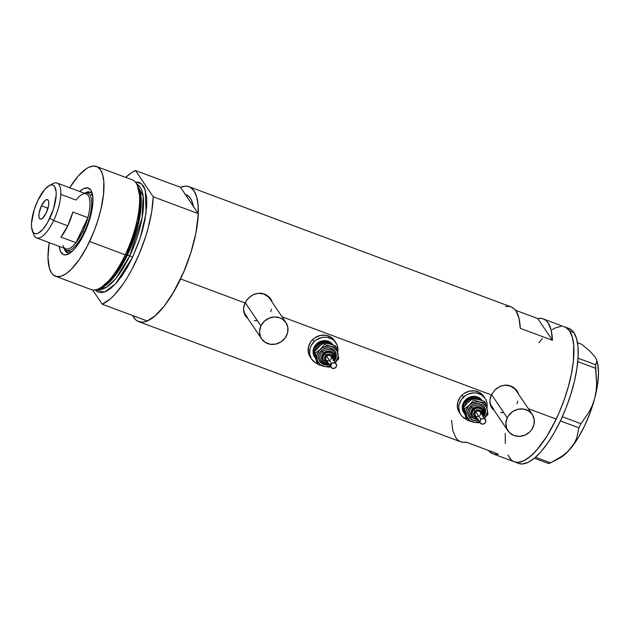 <?xml version="1.0" encoding="UTF-8"?>
<svg xmlns="http://www.w3.org/2000/svg" width="630" height="630" viewBox="0 0 630 630"><rect width="100%" height="100%" fill="white"/><g stroke="black" fill="none" stroke-linecap="round" stroke-linejoin="round"><path stroke-width="0.94" d="M491.534 394.553L507.245 417.84A14.648 13.325 -34 0 1 519.348 409.02A14.648 13.325 -34 0 1 532.248 414.445A14.648 13.325 -34 0 1 532.972 427.439A14.648 13.325 -34 0 1 520.868 436.251A14.648 13.325 -34 0 1 507.969 430.833A14.648 13.325 -34 0 1 507.245 417.84L491.534 394.553M532.248 414.445L516.222 390.702A14.648 13.325 146 0 0 504.551 385.166L510.205 386.009L514.663 388.828L516.317 390.844M245.188 302.62L260.899 325.899A14.648 13.325 -34 0 1 273.003 317.079A14.648 13.325 -34 0 1 285.902 322.505A14.648 13.325 -34 0 1 286.626 335.499A14.648 13.325 -34 0 1 274.523 344.319A14.648 13.325 -34 0 1 261.631 338.893A14.648 13.325 -34 0 1 260.899 325.899L245.188 302.62M285.902 322.505L269.876 298.762A14.648 13.325 146 0 0 258.205 293.226L263.86 294.068L268.317 296.887L269.971 298.911M491.652 407.744A15.254 13.884 146 0 0 494.117 410.311M490.36 397.601L491.361 394.9L494.77 390.057L499.606 386.592L505.197 385.111L510.765 385.922L515.466 388.946L517.254 391.135L518.915 394.695L517.254 391.135L513.269 387.174L508.024 385.221L505.197 385.111L500.968 386.017L497.054 388.104L494.77 390.057L491.361 394.9L282.035 316.78L491.361 394.9L489.888 400.341L490.36 397.601M489.967 403.035L489.888 400.341L490.589 405.57L489.967 403.035M491.109 406.767L490.589 405.57L491.109 406.767M491.754 407.894L494.455 410.799L491.439 407.429M245.314 315.803A15.254 13.884 146 0 0 247.779 318.37M244.015 305.66L246.511 300.408L248.433 298.116L253.26 294.659L258.851 293.17L264.419 293.982L269.12 297.006L270.908 299.203L272.57 302.754L270.908 299.203L266.923 295.234L261.686 293.281L258.851 293.17L254.622 294.076L250.709 296.171L246.511 300.408L245.023 302.959L180.589 278.917L245.023 302.959L243.542 308.401L244.015 305.66M243.621 311.102L243.542 308.401L244.243 313.638L243.621 311.102M244.763 314.827L245.409 315.953L244.763 314.827M245.409 315.953L248.11 318.867L245.094 315.488M556.219 419.108A72.001 25.043 -69.5 0 0 564.693 326.899A72.001 25.043 110.5 0 1 569.599 330.994L572.284 337.042L573.702 345.287L573.371 361.077L571.512 373.291L568.425 386.316L564.236 399.648L559.086 412.776L556.219 419.108L528.381 408.72L556.219 419.108L546.769 436.433L540.06 446.056L533.342 453.687L526.853 459.042L523.774 460.79L518.112 462.365L514.308 461.806L518.112 462.365L523.774 460.79L530.051 456.663L536.689 450.135L546.769 436.433L553.187 425.195L559.086 412.776L564.236 399.648L568.425 386.316L571.512 373.291L573.371 361.077L573.702 345.287L572.284 337.042L569.599 330.994A72.001 25.043 110.5 0 1 559.747 411.233A72.001 25.043 110.5 0 1 514.34 461.814A72.001 25.043 -69.5 0 0 556.219 419.108M180.519 187.331A72.001 25.043 110.5 0 1 189.063 186.708A72.001 25.043 110.5 0 1 180.589 278.917A72.001 25.043 110.5 0 1 138.71 321.631A72.001 25.043 110.5 0 1 132.662 315.559L135.584 319.654L137.639 321.142L142.482 322.182L145.231 321.717L151.224 318.851L154.429 316.473L164.438 305.865L174.4 290.8L184.251 270.735L190.543 253.701L195.143 236.707L196.71 228.556L198.253 213.609L193.426 206.467L198.253 213.609L153.232 196.804A72.001 25.043 110.5 0 1 102.233 304.203L147.255 321.001L155.319 315.717L163.934 306.511L172.533 293.982L183.464 272.585L190.835 252.787L195.891 233.1L198.182 215.232L198.08 205.096L196.654 196.851L193.977 190.803L190.134 187.197L187.827 186.354L185.291 186.157L180.519 187.331L185.338 194.481A63.465 22.074 110.5 0 1 186.078 194.717A63.465 22.074 110.5 0 1 193.426 206.467L185.338 194.481A63.465 22.074 110.5 0 1 186.078 194.717A63.465 22.074 110.5 0 1 193.426 206.467L180.519 187.331L135.489 170.533L131.56 172.659L125.701 177.392A72.001 25.043 110.5 0 1 135.489 170.533L180.519 187.331M505.599 306.558L508.678 306.361L511.458 307.038L513.907 308.59L516.001 310.992L518.994 318.205L520.278 328.309L552.439 340.31L551.155 330.207L548.163 322.993L546.068 320.591L543.619 319.048L540.839 318.363L537.76 318.559L552.439 340.31L537.76 318.559L515.458 310.236L537.76 318.559A72.001 25.043 110.5 0 1 543.249 318.898A72.001 25.043 110.5 0 1 552.439 340.31L520.278 328.309A72.001 25.043 -69.5 0 0 511.087 306.897L189.063 186.708M498.385 454.151A72.001 25.043 110.5 0 1 492.896 453.813A72.001 25.043 110.5 0 1 488.534 450.474L492.526 453.671L495.314 454.348L498.385 454.151L466.224 442.15L498.385 454.151M138.71 321.631L460.735 441.811A72.001 25.043 -69.5 0 0 466.224 442.15L463.152 442.347L460.365 441.661L457.916 440.118L455.829 437.716L452.836 430.503L451.545 420.399M193.536 207.057L191.717 200.734L190.402 198.324L188.835 196.458L184.992 194.394M538.965 342.665L542.335 338.578L538.965 342.665M552.171 329.679L555.25 327.923L560.92 326.348L555.25 327.923L552.171 329.679M565.764 327.387L569.599 330.994L573.891 332.593L569.599 330.994L565.764 327.387L543.249 318.898M511.206 459.845L507.93 454.986L511.206 459.845M505.323 443.425L505.213 433.29L505.323 443.425M271.719 300.998L272.05 301.983A15.254 13.884 146 0 0 270.585 298.722M270.38 298.423L270.908 299.203M257.009 320.702L254.244 320.536M247.165 317.024L244.314 312.677L243.519 308.92A14.648 13.325 146 0 0 245.598 315.15L261.631 338.893M271.554 309.149L270.601 311.755M518.065 392.939L518.395 393.923A15.254 13.884 146 0 0 516.923 390.663M516.726 390.364L517.254 391.135M503.354 412.642L500.59 412.469M493.51 408.965L490.66 404.617L489.856 400.861A14.648 13.325 146 0 0 491.943 407.09L507.969 430.833M517.891 401.089L516.947 403.696M260.899 325.899L259.536 331.199L260.34 336.42L261.529 338.751L265.254 342.405L270.27 344.279L275.822 344.082L281.059 341.854L285.185 337.924L287.579 332.892L287.863 327.529L286.004 322.654L282.279 318.993L279.885 317.811L274.499 316.953L268.994 318.189L264.222 321.332L260.899 325.899M507.245 417.84L505.882 423.132L506.685 428.353L509.536 432.708L513.993 435.527L519.38 436.385L524.877 435.149L529.649 432.007L531.531 429.865L533.917 424.833L534.208 419.47L532.342 414.587L528.617 410.933L523.601 409.059L518.049 409.256L512.812 411.484L508.686 415.414L507.245 417.84M568.953 328.49L572.103 330.474L573.891 332.593L576.568 338.641L577.994 346.886L578.096 357.021L576.891 368.652L574.41 381.331L570.748 394.577L566.055 407.87L560.503 420.706L554.313 432.59L547.722 443.071L540.973 451.741L534.342 458.262L528.066 462.388L522.396 463.971L518.592 463.404A72.001 25.043 -69.5 0 0 564.031 412.839A72.001 25.043 -69.5 0 0 573.891 332.593A72.001 25.043 -69.5 0 0 568.977 328.498L564.693 326.899M518.624 463.42L514.34 461.814A72.001 25.043 110.5 0 1 509.426 457.719M593.232 354.863L589.83 351.075L581.781 344.342L577.482 342.744L581.781 344.342L589.83 351.075L595.13 356.958L596.46 359.439L596.878 361.525L595.547 364.746L595.508 368.235L577.765 361.612L595.508 368.235L596.641 383.41L596.122 390.939L594.681 398.373L592.35 405.342L589.176 411.886L580.915 423.675L562.338 416.737L580.915 423.675L578.938 427.841L576.734 438.07L574.466 443.008L571.221 447.772L567.118 452.112L562.196 456.073L550.573 462.877L535.516 457.254L550.573 462.877L548.635 463.546L534.382 458.231L548.635 463.546L554.329 460.94L562.196 456.073L567.118 452.112L571.221 447.772A56.141 19.522 -69.5 0 0 594.681 398.373L592.35 405.342L589.176 411.886L580.915 423.675L578.938 427.841L576.734 438.07L574.466 443.008L567.724 451.741L560.188 457.758M560.401 420.927L578.938 427.841L560.401 420.927M596.531 363.282L595.547 364.746L578.033 358.21L595.547 364.746L596.641 383.41L596.122 390.939L594.681 398.373A56.141 19.522 -69.5 0 0 596.689 360.053L596.878 361.525M554.329 460.94L560.227 457.734A56.141 19.522 -69.5 0 0 571.221 447.772L578.183 437.787L584.695 425.659L590.326 412.209L594.681 398.373L597.468 385.072L598.5 373.228L597.705 363.636L596.634 359.903M595.13 356.958L596.46 359.439M64.087 248.259A32.343 11.245 -69.5 0 0 70.552 252.693A32.343 11.245 110.5 0 1 67.465 252.701A32.343 11.245 110.5 0 1 64.087 248.259M84.223 233.573A35.516 12.348 110.5 0 1 68.741 253.866A35.516 12.348 110.5 0 1 59.196 246.361L60.409 251.268L63.039 254.394L65.425 254.906L69.741 253.268L74.592 248.874L79.561 242.117L86.964 227.241L91.767 210.971L92.901 202.159L92.579 195.001L90.822 190.11L87.79 187.913L83.743 188.598L79.679 191.481A35.516 12.348 110.5 0 1 91.807 192.063A35.516 12.348 110.5 0 1 84.223 233.573M69.15 251.339L71.757 251.716A30.508 10.608 110.5 0 1 69.607 251.543M66.756 251.425L66.103 250.228A32.343 11.245 -69.5 0 0 68.245 252.906M55.503 276.247L91.145 289.548A58.582 20.373 -69.5 0 0 125.22 254.803L126.622 254.93A57.046 19.837 -69.5 0 0 137.797 186.063L136.694 184.078A58.582 20.373 110.5 0 1 125.22 254.803A58.582 20.373 -69.5 0 0 132.111 179.786L96.469 166.477A58.582 20.373 110.5 0 1 89.578 241.495L125.22 254.803L89.578 241.495A58.582 20.373 110.5 0 1 55.503 276.247A58.582 20.373 110.5 0 1 49.211 242.637L47.99 257.331L49.321 267.994L51.503 272.908L52.959 274.641L56.503 276.538L60.803 276.318L65.685 273.987L70.962 269.632L79.175 259.694L87.113 246.456L94.091 231.052L97.91 220.24L100.887 209.467L103.525 194.284L103.8 181.44L102.643 174.73L100.461 169.816L97.343 166.871L93.397 166.029L88.783 167.312L86.286 168.738L78.285 175.983L69.694 187.756A58.582 20.373 110.5 0 1 96.469 166.477M126.646 254.874L127.449 255.008L116.007 274.499L100.194 288.28A56.141 19.522 110.5 0 0 127.449 255.008L129.741 255.859A2.441 0.551 -154.6 0 1 132.457 257.497L115.629 283.784L104.541 292.044L95.138 289.902L97.508 291.855L101.454 292.698L106.061 291.414L111.163 288.052L116.566 282.744L122.055 275.696L127.418 267.167L132.457 257.497A2.441 0.551 25.4 0 0 129.741 255.859A56.141 19.522 -69.5 0 0 136.718 184.125L143.128 196.056L142.112 217.752L129.741 255.859L126.646 254.874M98.508 288.863L106.872 283.839L114.81 274.987L126.622 254.93L138.277 220.894L140.647 200.261L137.23 185.126M97.469 289.288L106.486 287.233L115.826 278.523L129.741 255.859A56.141 19.522 -69.5 0 1 97.469 289.288M138.112 186.669A56.141 19.522 110.5 0 1 127.449 255.008L138.836 221.878L141.254 201.718L138.112 186.669M147.255 321.001A72.001 25.043 -69.5 0 0 198.253 213.609L153.232 196.804L135.489 170.533L153.232 196.804L151.68 211.751L148.05 228.328L145.522 236.904L139.23 253.929L131.646 269.908L127.512 277.176L123.244 283.815L114.565 294.769L110.297 298.911L102.233 304.203L147.255 321.001M92.594 289.918L102.233 304.203L92.594 289.918M135.356 182.125L138.34 182.188L140.222 182.881L143.341 185.819L144.553 188.039L146.68 197.442L146.766 205.687L144.9 220.224L142.388 230.824L138.978 241.668L132.457 257.497L140.136 238.258L146.081 213.042L145.278 189.937L141.278 183.566L135.356 182.125M125.22 254.803A58.582 20.373 110.5 0 1 97.422 289.304L99.556 288.532A57.046 19.837 -69.5 0 0 126.622 254.93L125.22 254.803M185.338 194.481L188.11 195.835L190.402 198.324L192.189 201.891L193.426 206.467M90.799 192.457A32.343 11.245 -69.5 0 0 87.428 193.079M84.617 193.245A32.343 11.245 110.5 0 1 90.082 192.103A32.343 11.245 110.5 0 1 92.405 194.127A32.343 11.245 -69.5 0 0 84.617 193.245M89.885 192.418L87.342 193.126M90.901 194.363L93.02 196.111M90.972 194.394L90.941 194.379A30.508 10.608 110.5 0 1 92.681 195.654M60.984 194.442L75.994 200.041A29.287 10.19 110.5 0 1 81.955 194.56A29.287 10.19 110.5 0 1 87.869 217.641L75.978 242.684L60.968 237.085A29.287 10.19 -69.5 0 0 67.772 225.831L53.621 220.547A29.287 10.19 -69.5 0 0 60.819 192.134A29.287 10.19 -69.5 0 0 52.794 183.677L49.101 185.685A25.869 9.001 110.5 0 1 56.18 193.158A25.869 9.001 110.5 0 1 49.825 218.256L53.621 220.547L67.772 225.831A29.287 10.19 -69.5 0 0 72.859 212.034L87.869 217.641A29.287 10.19 -69.5 0 0 86.223 193.922L57.07 183.039A29.287 10.19 110.5 0 1 53.621 220.547A29.287 10.19 110.5 0 1 36.587 237.919A29.287 10.19 110.5 0 1 33.162 232.336M32.295 230.706L33.776 234.643A29.287 10.19 -69.5 0 0 53.621 220.547L49.825 218.256A25.869 9.001 110.5 0 1 32.295 230.706A25.869 9.001 110.5 0 1 37.824 200.466L34.138 209.853L31.5 223.351L31.539 226.989L33.012 232.131L34.39 233.423L36.13 233.801L38.17 233.234L42.808 229.407L47.604 222.524L53.511 208.861L56.149 195.371L56.109 191.725L54.637 186.59L53.259 185.291L51.518 184.921L49.479 185.488L44.84 189.315L37.824 200.466A25.869 9.001 110.5 0 1 49.101 185.685M41.415 205.797L47.974 208.246L41.415 205.797L45.187 200.387L46.911 199.56L48.156 200.23L48.746 202.293L48.589 205.427L46.234 212.924A10.371 3.607 110.5 0 1 40.194 219.075A10.371 3.607 110.5 0 1 41.415 205.797A10.371 3.607 110.5 0 1 47.455 199.639A10.371 3.607 110.5 0 1 46.234 212.924L42.462 218.334L40.737 219.161L39.493 218.492L38.895 216.429L39.06 213.294L41.415 205.797M50.825 185.015A29.287 10.19 110.5 0 1 57.07 183.039M84.136 232.25A30.508 10.608 -69.5 0 0 91.633 203.718A30.508 10.608 -69.5 0 0 84.514 193.284A30.508 10.608 110.5 0 1 87.728 193.182A30.508 10.608 110.5 0 1 84.136 232.25L84.735 232.47L84.136 232.25A30.508 10.608 110.5 0 1 66.386 250.346A30.508 10.608 110.5 0 1 64.032 248.165A30.508 10.608 -69.5 0 0 84.136 232.25L82.782 231.43L84.136 232.25M36.587 237.919L65.74 248.803A29.287 10.19 -69.5 0 0 75.978 242.684L60.968 237.085L67.772 225.831L72.859 212.034L87.869 217.641A29.287 10.19 110.5 0 1 82.782 231.43L87.869 217.641L75.978 242.684L82.782 231.43A29.287 10.19 110.5 0 1 75.978 242.684A29.287 10.19 110.5 0 1 62.929 245.527M482.399 415.138L481.761 409.831A5.489 5.001 146 0 0 473.634 409.39L473.917 409.807A5.489 5.001 -34 0 1 482.044 410.248A5.489 5.001 -34 0 1 482.352 415.06A5.489 5.001 146 0 0 481.934 410.091A5.489 5.001 146 0 0 473.917 409.807L474.996 411.012A4.268 3.89 -34 0 1 481.832 414.288M482.446 416.217L483.541 413.91L483.675 411.453L482.06 408.287L478.816 406.681L475.028 407.169L472.839 408.61L471.76 407.405A7.93 7.221 146 0 1 483.344 407.815A7.93 7.221 146 0 1 483.186 416.296A7.93 7.221 146 0 0 483.344 407.815A7.93 7.221 146 0 0 471.76 407.405L470.681 406.208L468.011 410.689L467.838 414.044L468.996 417.091L472.815 420.115L476.185 420.651L478.509 420.281A9.151 8.332 -34 0 1 468.72 416.627A9.151 8.332 -34 0 1 470.681 406.208L471.76 407.405A7.93 7.221 146 0 0 470.515 417.154A7.93 7.221 146 0 1 471.76 407.405L472.839 408.61A6.709 6.111 -34 0 1 481.383 407.72A6.709 6.111 -34 0 1 482.785 415.705M485.399 419.588L480.304 412.036A3.048 2.78 146 0 0 475.792 411.792L480.887 419.344A3.048 2.78 -34 0 1 485.399 419.588A3.048 2.78 -34 0 1 484.864 423.242A3.048 2.78 -34 0 1 480.344 422.998A3.048 2.78 -34 0 1 480.887 419.344L475.792 411.792L477.934 410.878L479.981 411.642L480.745 413.642L479.769 415.698M464.176 406.673L465.916 402.633L467.169 401.2L467.893 401.964M482.155 400.593L482.068 400.467A10.986 9.993 146 0 0 465.806 399.585L466.373 400.42A10.986 9.993 -34 0 1 482.084 400.578L478.123 397.79L474.083 397.144L469.956 398.065L466.373 400.42L465.806 399.585L467.499 398.247L473.516 396.301L475.587 396.427L479.351 397.837L482.139 400.578M485.1 398.42L483.69 396.317A14.648 13.325 146 0 0 462.01 395.144L463.428 397.239A14.648 13.325 -34 0 1 485.1 398.42A14.648 13.325 -34 0 1 486.911 408.24M479.54 399.885L476.886 399.278M464.294 411.256L463.601 407.46L467.791 402.523L472.768 398.743L478.241 399.499L484.502 401.412L485.415 402.767L477.194 401.759L471.791 403.318L468.515 406.082L466.137 411.083L466.578 416.351L469.712 420.47L474.705 422.336L480.217 421.446M479.485 421.73A10.986 9.993 -34 0 1 473.351 422.116L467.09 420.194L464.515 408.807L469.492 405.035L473.681 400.097L479.942 402.011L485.415 402.767L487.99 414.154L484.565 418.336L487.99 414.154L486.321 405.956L484.502 401.412L478.241 399.499L472.768 398.743L473.681 400.097L472.768 398.743L470.263 400.436L466.625 403.696L463.601 407.46L464.515 408.807L463.601 407.46L463.948 409.807L466.176 418.848L467.09 420.194L473.351 422.116A10.986 9.993 -34 0 1 466.192 415.091A10.986 9.993 -34 0 1 469.492 405.035A10.986 9.993 -34 0 1 479.942 402.011A10.986 9.993 -34 0 1 487.092 409.043A10.986 9.993 -34 0 1 484.549 418.312L487.147 413.044L487.297 410.351L486.163 406.594L482.462 402.956L473.681 400.097L469.492 405.035L464.515 408.807L467.09 420.194L466.176 418.848L464.877 413.831M483.785 396.467L480.068 392.813L475.044 390.939L469.492 391.128L464.255 393.356L462.01 395.144A14.648 13.325 146 0 0 459.412 412.705L460.829 414.808A14.648 13.325 -34 0 1 463.428 397.239L462.01 395.144L460.128 397.286L457.742 402.318L457.451 407.673L459.309 412.555M466.539 419.383A14.648 13.325 -34 0 1 460.829 414.808M486.769 408.815L487.061 403.452L486.391 400.9L485.202 398.57L481.477 394.908L476.461 393.033L473.697 392.868L468.2 394.104L465.672 395.459L461.546 399.381L459.152 404.413L458.734 407.106L459.538 412.327L460.727 414.658L462.381 416.674L466.838 419.493M463.869 412.768L462.892 410.894L462.294 406.98L463.318 403.011L465.806 399.585A10.986 9.993 146 0 0 463.861 412.76L464.428 413.595A10.986 9.993 -34 0 1 466.373 400.42L463.885 403.846L462.861 407.815L463.459 411.737L464.893 414.225A10.986 9.993 -34 0 1 464.428 413.595M467.169 401.2L470.358 399.113L474.02 398.286L477.611 398.861L479.406 399.782A9.765 8.883 -34 0 0 467.169 401.2L468.114 402.224M484.171 416.005A9.151 8.332 -34 0 0 482.383 405.035A9.151 8.332 -34 0 0 470.681 406.208L473.666 404.247L477.107 403.476L480.469 404.011L483.257 405.775L485.037 408.492L485.533 411.76L484.683 415.068L483.564 416.863M479.06 422.722L473.351 422.116L478.824 422.864L479.824 422.226M477.729 419.123A6.709 6.111 -34 0 1 471.216 415.894A6.709 6.111 -34 0 1 472.839 408.61L470.886 411.894L471.059 415.524L472.358 417.517L474.406 418.808L478.154 419.037M472.665 415.981L471.925 414.091L472.035 412.075L474.477 408.72L478.524 407.815L480.406 408.516L481.8 409.886M473.634 409.39A5.489 5.001 146 0 0 472.658 415.973L472.941 416.398A5.489 5.001 -34 0 1 473.917 409.807L473.634 409.39M481.808 414.383L481.69 412.075L480.265 410.327L477.989 409.736L475.65 410.492L474.028 412.343L473.666 414.666L474.689 416.682L476.768 417.706A4.268 3.89 -34 0 1 474.996 411.012L473.917 409.807A5.489 5.001 146 0 0 473.051 416.556M478.769 416.351L477.052 416.572L475.571 415.839M475.225 415.422L474.902 413.288L475.792 411.792A3.048 2.78 146 0 0 475.248 415.453L480.344 422.998M480.887 419.344L479.91 421.399L480.666 423.391L482.722 424.155L484.864 423.242L485.84 421.194L485.076 419.194L483.029 418.43L480.887 419.344M333.175 359.447L332.545 354.139A5.489 5.001 146 0 0 324.411 353.698L324.694 354.115A5.489 5.001 -34 0 1 332.829 354.556A5.489 5.001 -34 0 1 333.128 359.368A5.489 5.001 146 0 0 332.711 354.399A5.489 5.001 146 0 0 324.694 354.115L325.773 355.32A4.268 3.89 -34 0 1 332.608 358.596M331.616 363.573A9.151 8.332 -34 0 1 320.135 361.904A9.151 8.332 -34 0 1 321.465 350.516L322.536 351.713A7.93 7.221 146 0 0 321.292 361.462A7.93 7.221 146 0 0 328.907 364.022M333.223 360.525L334.514 356.989L334.144 354.595L332.837 352.595L329.592 350.989L325.805 351.477L323.615 352.918L322.536 351.713A7.93 7.221 146 0 1 334.12 352.123A7.93 7.221 146 0 1 333.963 360.612A7.93 7.221 146 0 0 334.12 352.123A7.93 7.221 146 0 0 322.536 351.713L323.615 352.918A6.709 6.111 -34 0 1 332.16 352.028A6.709 6.111 -34 0 1 333.561 360.014M336.184 363.896L331.089 356.344A3.048 2.78 146 0 0 326.568 356.1L331.663 363.652A3.048 2.78 -34 0 1 336.184 363.896A3.048 2.78 -34 0 1 335.64 367.558A3.048 2.78 -34 0 1 331.128 367.306A3.048 2.78 -34 0 1 331.663 363.652L326.568 356.1L328.71 355.186L330.758 355.958L331.522 357.95L330.545 360.006M314.953 350.981L316.693 346.941L317.953 345.516L318.67 346.272M332.931 344.909L332.845 344.775A10.986 9.993 146 0 0 316.591 343.893L317.158 344.728A10.986 9.993 -34 0 1 332.861 344.886L328.899 342.098L324.859 341.452L320.733 342.373L317.158 344.728L316.591 343.893L318.276 342.555L324.293 340.609L328.332 341.255L330.128 342.145L332.923 344.886M335.885 342.728L334.467 340.633A14.648 13.325 146 0 0 312.787 339.452L314.205 341.547A14.648 13.325 -34 0 1 335.885 342.728A14.648 13.325 -34 0 1 337.688 352.548M330.317 344.193L327.663 343.586M315.071 355.564L314.386 351.768L318.567 346.831L323.544 343.051L329.017 343.807L335.278 345.72L336.192 347.075L327.978 346.067L322.568 347.634L319.292 350.39L316.914 355.391L317.355 360.659L320.489 364.778L325.482 366.644L330.994 365.754M330.27 366.038A10.986 9.993 -34 0 1 324.127 366.424L317.866 364.51L315.291 353.123L320.268 349.343L324.458 344.405L330.718 346.319L336.192 347.075L338.767 358.462L335.341 362.644L338.767 358.462L337.105 350.264L335.278 345.72L329.017 343.807L323.544 343.051L324.458 344.405L323.544 343.051L321.04 344.744L314.386 351.768L315.291 353.123L314.386 351.768L314.724 354.115L316.953 363.156L317.866 364.51L324.127 366.424A10.986 9.993 -34 0 1 316.977 359.399A10.986 9.993 -34 0 1 320.268 349.343A10.986 9.993 -34 0 1 330.718 346.319A10.986 9.993 -34 0 1 337.869 353.351A10.986 9.993 -34 0 1 335.325 362.628L337.932 357.352L338.074 354.666L336.94 350.902L333.238 347.264L324.458 344.405L320.268 349.343L315.291 353.123L317.866 364.51L316.953 363.156L315.654 358.139M334.561 340.783L330.844 337.121L325.828 335.247L320.276 335.436L315.039 337.664L312.787 339.452A14.648 13.325 146 0 0 310.188 357.013L311.606 359.116A14.648 13.325 -34 0 1 314.205 341.547L312.787 339.452L310.905 341.594L308.519 346.626L308.227 351.989L310.086 356.863M317.315 363.691A14.648 13.325 -34 0 1 311.606 359.116M337.554 353.123L337.971 350.43L337.168 345.209L334.325 340.854L332.262 339.224L327.238 337.341L324.481 337.176L321.686 337.538L316.449 339.767L314.205 341.547L310.881 346.114L309.936 348.721L309.645 354.084L311.503 358.966L315.228 362.62L317.614 363.809M314.646 357.076L313.677 355.202L313.071 351.288L314.094 347.319L316.591 343.893A10.986 9.993 146 0 0 314.638 357.068L315.205 357.903A10.986 9.993 -34 0 1 317.158 344.728L314.661 348.154L313.638 352.131L314.244 356.044L315.669 358.533A10.986 9.993 -34 0 1 315.205 357.903M317.953 345.516L321.135 343.421L324.796 342.594L328.395 343.169L330.191 344.09A9.765 8.883 -34 0 0 317.953 345.516L318.89 346.531M329.285 364.589L326.962 364.967L323.599 364.423L320.812 362.667L319.032 359.943L318.536 356.682L319.386 353.367L322.867 349.398L326.143 348.012L329.608 347.886L334.034 350.083L335.814 352.8L336.318 356.068L334.349 361.179M329.836 367.03L324.127 366.424L329.6 367.18L330.6 366.542M328.506 363.431A6.709 6.111 -34 0 1 321.993 360.202A6.709 6.111 -34 0 1 323.615 352.918L321.662 356.202L321.836 359.832L323.143 361.825L325.182 363.116L328.931 363.345M323.442 360.281L323.718 360.707A5.489 5.001 -34 0 1 324.694 354.115L324.411 353.698A5.489 5.001 146 0 0 323.442 360.281L322.702 358.399L322.812 356.391L325.253 353.028L329.301 352.123L331.183 352.824L332.577 354.194M332.585 358.69L332.475 356.383L331.041 354.635L328.773 354.044L326.427 354.8L324.804 356.651L324.442 358.974L325.474 360.99L327.553 362.014A4.268 3.89 -34 0 1 325.773 355.32L324.694 354.115A5.489 5.001 146 0 0 323.836 360.864M329.545 360.659L327.828 360.88L326.356 360.147M326.009 359.73L325.592 358.155L326.568 356.1A3.048 2.78 146 0 0 326.025 359.761L331.128 367.306M331.663 363.652L330.687 365.707L331.451 367.7L333.498 368.463L335.64 367.558L336.617 365.502L335.861 363.502L333.805 362.738L331.663 363.652M334.947 360.313A9.151 8.332 -34 0 0 333.16 349.343A9.151 8.332 -34 0 0 321.465 350.516L322.536 351.713A7.93 7.221 146 0 0 321.292 361.462M514.34 461.814L492.896 453.813M69.639 251.559L66.386 250.346M483.501 408.043L483.241 416.383M470.35 416.926L478.186 419.8M472.941 416.398L477.343 418.548M334.278 352.351L334.018 360.691M321.135 361.234L328.962 364.108M323.718 360.707L328.12 362.856"/></g></svg>
